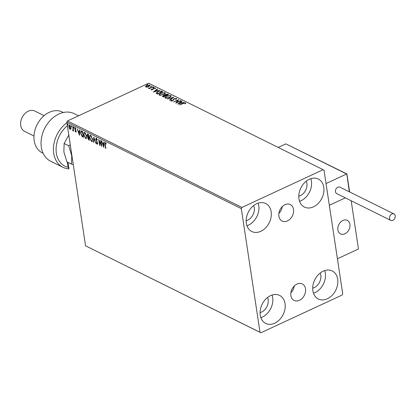<?xml version="1.0" encoding="UTF-8"?>
<svg xmlns="http://www.w3.org/2000/svg" width="416" height="416" viewBox="0 0 416 416"><rect width="100%" height="100%" fill="white"/><g stroke="black" fill="none" stroke-linecap="round" stroke-linejoin="round"><path stroke-width="0.62" d="M284.976 204.677A9.209 6.895 116.4 0 0 278.954 212.982A9.209 6.895 116.4 0 0 282.11 221.057A9.209 6.895 116.4 0 0 287.43 220.922A9.209 6.895 116.4 0 0 293.452 212.623A9.209 6.895 116.4 0 0 290.295 204.547A9.209 6.895 116.4 0 0 284.976 204.677M296.977 284.066A9.209 6.895 116.4 0 0 290.956 292.365A9.209 6.895 116.4 0 0 294.117 300.44A9.209 6.895 116.4 0 0 299.437 300.31A9.209 6.895 116.4 0 0 305.458 292.011A9.209 6.895 116.4 0 0 302.297 283.936A9.209 6.895 116.4 0 0 296.977 284.066M327.366 298.766A15.636 11.71 -63.6 0 1 318.339 298.99A15.636 11.71 -63.6 0 1 312.978 285.277A15.636 11.71 -63.6 0 1 323.196 271.19A15.636 11.71 -63.6 0 1 332.228 270.967A15.636 11.71 -63.6 0 1 337.589 284.674A15.636 11.71 -63.6 0 1 327.366 298.766M324.698 270.598A15.636 11.71 -63.6 0 1 314.985 292.63A15.636 11.71 -63.6 0 1 313.487 293.218M260.832 231.291A15.636 11.71 -63.6 0 1 251.805 231.514A15.636 11.71 -63.6 0 1 246.438 217.807A15.636 11.71 -63.6 0 1 256.662 203.715A15.636 11.71 -63.6 0 1 265.694 203.497A15.636 11.71 -63.6 0 1 271.055 217.204A15.636 11.71 -63.6 0 1 260.832 231.291M258.164 203.128A15.636 11.71 -63.6 0 1 248.451 225.155A15.636 11.71 -63.6 0 1 246.948 225.748M313.466 206.846A15.636 11.71 -63.6 0 1 304.439 207.069A15.636 11.71 -63.6 0 1 299.073 193.362A15.636 11.71 -63.6 0 1 309.296 179.27A15.636 11.71 -63.6 0 1 318.328 179.046A15.636 11.71 -63.6 0 1 323.69 192.754A15.636 11.71 -63.6 0 1 313.466 206.846M310.799 178.677A15.636 11.71 -63.6 0 1 301.085 200.71A15.636 11.71 -63.6 0 1 299.582 201.297M274.732 323.211A15.636 11.71 -63.6 0 1 265.704 323.435A15.636 11.71 -63.6 0 1 260.343 309.728A15.636 11.71 -63.6 0 1 270.561 295.636A15.636 11.71 -63.6 0 1 279.594 295.417A15.636 11.71 -63.6 0 1 284.955 309.124A15.636 11.71 -63.6 0 1 274.732 323.211M272.064 295.048A15.636 11.71 -63.6 0 1 262.35 317.075A15.636 11.71 -63.6 0 1 260.853 317.668M267.556 297.492A9.953 7.452 -63.6 0 1 261.596 312.062A9.953 7.452 -63.6 0 1 260.068 312.598M306.29 181.126A9.953 7.452 -63.6 0 1 300.326 195.692A9.953 7.452 -63.6 0 1 298.802 196.232M253.656 205.572A9.953 7.452 -63.6 0 1 247.692 220.142A9.953 7.452 -63.6 0 1 246.168 220.678M320.19 273.047A9.953 7.452 -63.6 0 1 314.231 287.612A9.953 7.452 -63.6 0 1 312.702 288.153M70.933 129.074L70.226 129.376L69.3 128.268L68.775 126.604L69.113 124.909L69.555 124.956L71.001 127.707L70.933 129.074L70.226 129.376L70.528 129.241L69.956 128.721M73.003 126.729L73.648 131.004L73.252 130.229L72.831 130.671L72.576 130.411L72.654 130.026L73.216 130.036L73.393 129.324L73.091 129.459L72.701 126.584L73.003 126.729M73.512 130.104L72.831 130.671L73.128 130.53L72.878 130.27L72.576 130.411M72.8 130.172L73.091 129.459M76.123 132.007L75.759 132.122L75.083 131.222L75.202 130.946L75.66 131.586L75.868 131.16L74.693 128.643L75.145 127.722L75.858 128.612L75.743 128.924L75.109 128.253L75.41 128.112L74.994 128.773L75.972 130.582L75.998 132.148M75.66 131.586L76.118 131.04M74.88 127.702L75.145 127.722M81.734 131.061L82.649 131.513L83.533 137.363L81.968 136.391L80.657 133.162L81 130.931L81.734 131.061M88.509 134.42L89.393 140.265L88.837 139.989L87.708 138.091L87.89 137.03L87.043 135.226L87.719 134.025L88.509 134.42M87.303 133.978L87.719 134.025M93.813 137.046L95.961 143.52L94 138.445L93.714 142.407L93.382 142.246L93.813 137.046M100.682 140.452L100.984 140.603L101.868 146.453L99.237 141.112L99.897 145.475L99.596 145.324L98.712 139.474L101.338 144.804L100.682 140.452M105.674 143.421L105.976 143.281L105.461 143.239L105.269 144.539L105.856 148.429L105.555 148.278L104.957 144.326L105.368 142.636L106.215 143.681L106.127 144.056L105.503 143.218M105.061 142.6L105.368 142.636M241.306 208.614L260.01 332.285L260.889 332.774L342.098 295.053L342.722 293.868L324.017 170.196L323.138 169.707L241.935 207.428L241.306 208.614L66.841 122.132L85.545 245.804L260.01 332.285M103.787 147.404L101.587 140.904L102.606 143.14L103.714 143.692L103.834 142.017L104.166 142.178L103.787 147.404M97.11 143.676L97.396 143.13L95.696 139.308L96.288 138.133L97.365 139.854L97.162 140.026L96.164 138.731L96.699 138.606L95.997 139.464L97.692 143.26L97.198 144.274L96.283 142.906L96.47 142.662L97.282 143.692L97.698 142.995M97.479 144.3L96.99 143.588M95.956 138.107L96.288 138.133M92.581 139.121L92.123 141.518L91.556 141.476L89.554 137.644L90.022 135.262L90.6 135.314L92.581 139.121M86.726 136.214L86.263 138.616L85.696 138.575L83.699 134.742L84.167 132.361L84.744 132.413L86.726 136.214M79.44 135.335L77.246 128.835L78.265 131.071L79.368 131.622L79.492 129.948L79.82 130.109L79.44 135.335M74.022 127.618L73.845 127.982L73.518 127.369L73.7 127.005L74.012 127.904M74.147 127.842L73.819 127.228L73.518 127.369L73.7 127.005M71.703 126.469L71.521 126.828L71.193 126.22L71.375 125.856L71.687 126.75M71.822 126.693L71.495 126.079L71.193 126.22L71.375 125.856M67.912 124.592L67.735 124.951L67.408 124.337L67.584 123.978L67.902 124.873M68.037 124.81L67.709 124.202L67.408 124.337L67.584 123.978M147.181 87.079L145.73 86.97L145.548 86.268L146.619 85.488L149.708 85.119L150.02 85.457L148.84 86.59L147.181 87.079M145.73 86.97L145.548 86.268L145.595 86.606L146.671 85.821M153.078 86.856L149.23 88.639L148.928 88.488L149.495 88.228L148.236 88.083L150.114 87.896L153.078 86.856M151.263 89.71L151.226 89.17L152.526 89.388L153.551 88.088L155.298 87.89L155.402 88.442L153.873 88.228L152.849 89.528L151.263 89.71L151.226 89.17L151.642 89.456M151.736 89.102L151.767 89.799M154.866 88.13L155.35 88.223L155.298 87.89L155.402 88.442M154.872 88.52L154.861 88.124M156.12 93.231L157.737 91.624L161.808 91.182L162.724 91.634L157.461 94.078L156.083 93.116M162.765 96.71L163.16 95.654L164.648 95.316L165.37 94.385L167.794 94.151L168.584 94.541L163.322 96.985L162.396 96.377M164.689 95.581L164.596 95.165M173.888 97.167L169.884 100.24L169.556 100.074L172.593 97.744L167.31 98.961L173.888 97.167M180.757 100.573L181.059 100.724L175.796 103.168L177.752 100.37L173.524 102.04L178.786 99.596L176.842 102.393L180.757 100.573L180.799 100.844M183.29 103.522L179.483 104.998L183.035 103.345L185.604 102.846L185.739 103.496L185.182 103.61L185.063 103.1L183.29 103.522M184.985 103.069L185.65 103.178L185.604 102.846L185.739 103.496M185.182 103.61L185.188 103.23M323.138 169.707L148.673 83.226L67.465 120.947L241.935 207.428M177.715 104.12L181.667 101.026L181.995 101.187L180.716 102.17L181.818 102.721L184.241 102.3L177.715 104.12M175.88 98.561L176.571 98.68L176.519 98.342L176.254 99.32L175.744 99.32L176.004 98.608L174.559 98.748L172.9 100.682L170.966 100.906L171.096 100.116L171.657 100.079L171.512 100.656L172.572 100.542L174.262 98.592L176.743 98.597M176.072 98.951L176.004 98.608M171.657 100.079L171.6 101.005M169.614 97.552L165.324 98.108L164.908 97.651L166.556 96.065L170.836 95.524L171.241 95.971L169.614 97.552M163.753 94.65L159.468 95.202L159.047 94.749L160.696 93.158L164.975 92.622L165.381 93.07L163.753 94.65M153.369 92.05L157.321 88.956L157.648 89.123L156.369 90.106L157.477 90.652L159.895 90.236L153.369 92.05M153.665 87.5L152.974 87.578L153.161 87.251L153.878 87.355M152.974 87.578L153.161 87.251L153.213 87.584L153.904 87.506M151.341 86.351L150.654 86.429L150.836 86.102L151.554 86.2M150.654 86.429L150.836 86.102L150.888 86.434L151.58 86.356M147.555 84.474L146.864 84.552L147.051 84.224L147.768 84.323M146.864 84.552L147.051 84.224L147.103 84.557L147.789 84.479M260.889 332.774L85.545 245.804M66.841 122.132L67.465 120.947M185.229 103.943L185.203 103.35M178.35 103.943L181.714 101.358L181.667 101.026M181.75 102.996L180.716 102.17M180.305 102.487L178.958 103.516L181.152 102.908L180.305 102.487M176.108 103.022L177.752 100.37M177.762 100.433L178.532 100.074M176.883 102.664L176.842 102.393M175.791 99.653L176.051 98.94M171.018 101.239L171.096 100.116M171.709 100.417L171.564 100.989M172.614 100.802L172.572 100.542M172.624 100.875L173.072 100.136M173.124 100.469L173.222 99.71M173.269 100.043L174.314 98.93M174.309 98.888L174.262 98.592M169.853 100.225L172.64 98.082L172.593 97.744M172.604 97.833L173.254 97.656M164.965 97.807L166.057 96.684M166.598 96.34L166.556 96.065M169.884 95.654L170.888 95.862L170.836 95.524M170.888 95.862L171.231 96.148M170.165 97.266L170.669 96.47L170.305 95.784L166.858 96.216C165.641 96.767 165.303 97.313 165.854 97.848L169.307 97.406C170.518 96.855 170.851 96.314 170.305 95.784M165.901 98.186L165.547 97.495L166.306 98.306M169.348 97.672L169.307 97.406M162.484 96.528L163.093 96.044M163.202 95.95L163.16 95.654M164.7 95.649L165.422 94.718M165.417 94.676L165.37 94.385M167.029 94.328L167.846 94.484L167.794 94.151M167.846 94.484L168.262 94.692M165.22 95.274L165.766 95.852M163.296 96.762L163.02 96.21L163.54 96.881M163.244 96.429L165.246 95.8L163.472 95.8L163.244 96.429M163.597 96.855L163.556 96.585M165.287 96.07L165.246 95.8M165.63 95.472L167.742 94.64L165.677 94.531L165.209 95.207L165.682 95.81M165.823 95.82L165.786 95.55M167.783 94.91L167.742 94.64M159.104 94.9L160.196 93.777M160.737 93.439L160.696 93.158M164.024 92.747L165.027 92.955L164.975 92.622M165.027 92.955L165.376 93.246M164.304 94.364L164.809 93.564L164.445 92.877L160.997 93.309C159.78 93.86 159.448 94.406 159.994 94.947L163.446 94.5C164.658 93.954 164.991 93.413 164.445 92.877M160.046 95.28L159.687 94.593L160.451 95.404M163.488 94.765L163.446 94.5M157.737 93.954L157.7 93.678L161.881 91.738L160.612 91.234L161.86 91.515L161.808 91.182M161.86 91.515L162.401 91.785M156.14 93.278L157.175 92.274M157.778 91.905L157.737 91.624M156.785 93.153L157.68 93.98M161.923 92.009L161.881 91.738M156.827 93.413L156.775 93.08L157.7 93.678M160.612 91.234L158.038 91.775L156.78 93.288M154.003 91.879L157.373 89.289L157.321 88.956M157.404 90.927L156.369 90.106M155.958 90.418L154.617 91.452L156.806 90.839L155.958 90.418M151.315 90.048L151.278 89.502M151.783 89.44L151.767 89.82L151.783 89.44M152.578 89.721L152.802 89.19M152.854 89.523L153.052 88.416M153.104 88.748L153.551 88.088M155.35 88.223L155.454 88.774M153.026 87.916L153.213 87.584M149.536 88.499L149.495 88.228M148.715 88.327L148.788 87.968M149.521 88.405L150.01 88.28M150.16 88.208L150.114 87.896M152.818 86.975L152.776 86.705M150.701 86.762L150.888 86.434M146.661 85.774L146.619 85.488M149.146 85.301L149.76 85.452L149.708 85.119M149.204 86.403L149.5 85.914L149.24 85.337L146.926 85.639L146.203 86.752L148.543 86.44L149.24 85.337M146.25 87.084L146 86.523L146.333 87.116M148.58 86.705L148.543 86.44M146.916 84.885L147.103 84.557M105.815 148.158L105.555 148.278M105.17 143.52L105.232 142.584M103.844 146.645L103.61 145.948M102.887 143.775L102.695 143.182M104.114 142.152L103.714 143.692M103.548 145.98L103.849 145.839L103.974 144.087L102.83 143.806L103.548 145.98L103.678 144.227L102.83 143.806M103.974 144.087L103.678 144.227M101.722 145.491L101.379 144.784M99.497 140.993L99.237 141.112M99.856 145.205L99.596 145.324M99.278 141.092L99.154 140.286M101.598 144.68L101.338 144.804M96.902 141.393L96.637 141.518M95.976 139.173L95.696 139.308M95.997 139.168L96.59 137.998M93.73 142.132L93.382 142.246M93.683 142.106L94.006 137.639M92.258 141.424L91.556 141.476M91.858 141.336L90.906 140.39M89.825 137.519L89.554 137.644M89.799 136.999L90.184 135.221M91.484 136.178L90.392 135.845M92.04 140.8L92.643 139.641M91.005 135.782L90.704 135.923C89.918 135.814 89.638 136.438 89.861 137.795L91.452 140.873L92.196 140.764M92.539 138.85L92.279 138.97L90.704 135.923L90.236 135.881L90.537 135.741M91.452 140.873C92.227 140.956 92.503 140.322 92.279 138.97M89.346 139.953L88.421 139.173M87.984 137.961L87.708 138.091M88.01 137.951L88.192 136.89L87.89 137.03M87.324 135.096L87.043 135.226M87.329 134.976L87.469 133.952M88.551 134.706L87.688 134.597M88.972 137.478L88.338 137.478M88.863 137.426L88.01 138.232L88.998 139.516L88.717 137.644L88.15 137.478L88.452 137.337M89.258 139.396L88.998 139.516M88.977 137.519L88.717 137.644M88.249 134.555L87.344 135.377L87.979 136.656L88.624 137.041L88.296 134.867L87.506 134.597L87.807 134.462M88.884 136.921L88.624 137.041M88.556 134.748L88.296 134.867M86.403 138.523L85.696 138.575M85.998 138.434L85.046 137.488M83.964 134.618L83.699 134.742M83.938 134.092L84.323 132.319M85.628 133.276L84.531 132.943M86.18 137.899L86.783 136.739M85.145 132.876L84.843 133.016C84.058 132.907 83.777 133.531 84.001 134.893L85.592 137.966L86.336 137.862M86.679 135.949L86.419 136.068L84.843 133.016L84.38 132.974L84.677 132.839M85.592 137.966C86.367 138.05 86.642 137.415 86.419 136.068M83.486 137.051L81.968 136.391M82.269 136.25L81.869 135.72M80.922 133.037L80.657 133.162M80.891 132.491L81.162 130.894M82.69 131.799L81.458 131.487M83.403 136.49L83.138 136.614L82.436 131.96L81.229 131.581L81.531 131.44M82.701 131.841L82.436 131.96M81.624 131.409L80.959 133.312L82.046 135.918L83.138 136.614M79.498 134.581L79.264 133.884M78.546 131.711L78.348 131.118M79.773 130.088L79.368 131.622M79.206 133.91L79.633 132.018L78.484 131.737L79.206 133.91L79.331 132.158L78.484 131.737M79.633 132.018L79.331 132.158M76.06 131.981L75.681 131.596M75.962 131.446L76.17 131.019L75.962 131.446M74.979 128.508L74.693 128.643M74.994 128.502L75.447 127.582M75.582 128.138L75.291 128.632M73.819 127.228L73.996 126.87M73.606 130.733L73.346 130.858M71.495 126.079L71.677 125.715M70.798 129.314L70.528 129.241M69.051 126.48L68.775 126.604M69.04 126.157L69.274 124.873M70.138 125.481L69.488 125.429M70.574 128.757L71.037 128.019M69.935 125.341L69.082 126.75L70.148 128.856L70.741 128.742M70.954 127.431L70.694 127.551L69.321 125.455L69.623 125.315M70.148 128.856L70.694 127.551M67.709 124.202L67.886 123.838M290.888 292.807A9.209 6.895 116.4 0 0 294.268 285.99M278.886 213.424A9.209 6.895 116.4 0 0 282.261 206.601M344.911 233.828A7.582 5.678 -63.6 0 1 340.532 233.938A7.582 5.678 -63.6 0 1 337.932 227.287A7.582 5.678 -63.6 0 1 342.888 220.459A7.582 5.678 -63.6 0 1 347.266 220.35A7.582 5.678 -63.6 0 1 349.866 226.996A7.582 5.678 -63.6 0 1 344.911 233.828M351.172 200.756L358.467 248.992L337.412 258.773L329.326 205.291L345.327 197.86L329.326 205.291L326.04 183.565L346.642 173.997L285.86 143.868L278.195 147.43M349.653 223.252A7.582 5.678 116.4 0 0 347.266 220.35A7.582 5.678 116.4 0 0 340.148 222.586A7.582 5.678 116.4 0 0 338.14 231.031A7.582 5.678 116.4 0 0 340.532 233.938A7.582 5.678 116.4 0 0 347.646 231.696A7.582 5.678 116.4 0 0 349.653 223.252M346.882 173.94L285.86 143.868M346.835 174.122L349.336 191.807M392.844 220.329A3.604 2.699 116.4 0 0 395.2 217.084A3.604 2.699 116.4 0 0 393.968 213.928A3.604 2.699 116.4 0 0 391.888 213.98A3.604 2.699 116.4 0 0 389.532 217.225A3.604 2.699 116.4 0 0 390.764 220.381A3.604 2.699 116.4 0 0 392.844 220.329M393.968 213.928L339.934 187.148A3.604 2.699 116.4 0 0 337.854 187.2A3.604 2.699 116.4 0 0 335.504 190.445A3.604 2.699 116.4 0 0 336.736 193.601L390.764 220.381M67.382 125.71A24.638 18.45 116.4 0 0 56.082 149.952A24.638 18.45 116.4 0 0 68.141 167.31L67.35 162.074M67.964 162.375L68.947 168.886A26.536 19.869 -63.6 0 1 62.988 167.331A26.536 19.869 -63.6 0 1 53.539 146.723A26.536 19.869 -63.6 0 1 66.929 122.71M68.947 168.886L68.141 167.31M63.326 112.497L62.364 112.018A22.745 17.03 116.4 0 0 49.228 112.341A22.745 17.03 116.4 0 0 34.362 132.839A22.745 17.03 116.4 0 0 42.162 152.776L43.124 153.254M44.101 115.658L34.798 111.051A11.372 8.518 116.4 0 0 28.236 111.212A11.372 8.518 116.4 0 0 20.8 121.456A11.372 8.518 116.4 0 0 24.7 131.43L33.998 136.037M78.536 115.804L74.178 113.646A26.536 19.869 116.4 0 0 44.59 128.596A26.536 19.869 116.4 0 0 50.606 161.195L62.988 167.331M72.405 158.943L71.479 152.802M70.252 144.711L68.702 145.787L71.744 155.771L71.474 164.117L73.258 164.564M71.474 164.117L66.903 161.855L63.866 151.866L64.132 143.52L68.926 134.8M64.132 143.52L68.702 145.787M183.076 103.615L183.035 103.345M157.55 93.917L157.498 93.579M152.948 89.19L152.896 88.858M151.523 87.578L151.481 87.303M105.222 144.206L104.957 144.326M89.138 139.849L88.837 139.989M83.236 136.926L82.935 137.067M82.41 131.664L82.108 131.799M75.65 130.01L75.364 130.14M73.18 127.894L72.914 128.019M185.203 103.298L185.25 103.631M171.392 100.521L171.444 100.854M151.627 89.372L151.679 89.71M154.97 88.26L155.022 88.592M75.769 131.596L76.071 131.456M349.622 191.948L346.902 173.971"/></g></svg>
